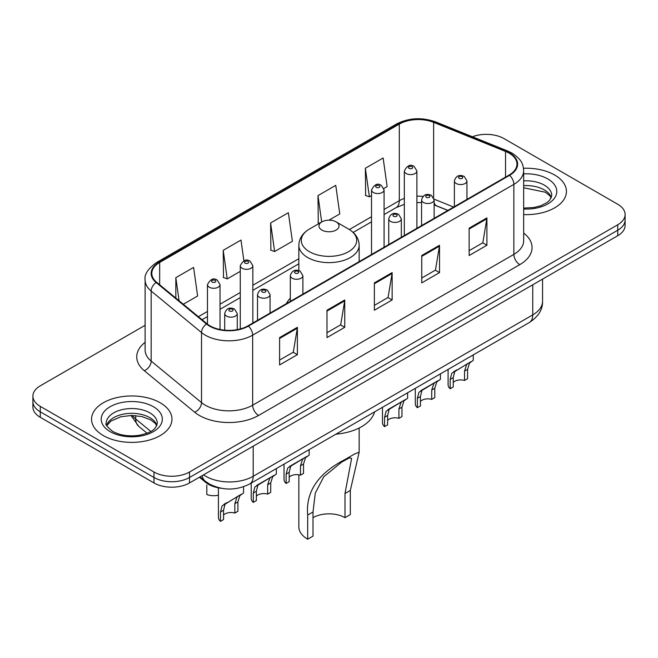 <?xml version="1.0" encoding="UTF-8"?>
<svg xmlns="http://www.w3.org/2000/svg" width="658" height="658" viewBox="0 0 658 658"><rect width="100%" height="100%" fill="white"/><g stroke="black" fill="none" stroke-linecap="round" stroke-linejoin="round"><path stroke-width="0.99" d="M290.318 298.197A44.39 25.629 0 0 0 286.345 303.667M447.802 210.453L434.889 205.222A33.509 19.345 0 0 0 434.132 204.934L436.632 205.814A15.076 7.057 -68 0 1 434.132 202.68M221.261 488.269A25.127 14.509 180 0 1 205.666 482.372L199.423 477.231M145.114 325.299L40.261 385.835A25.127 14.509 0 0 0 32.9 396.091L32.9 407.039A25.127 14.509 0 0 0 40.261 417.295L153.98 482.947A25.127 14.509 0 0 0 189.52 482.947L617.739 235.72A25.127 14.509 0 0 0 625.1 225.455L625.1 219.986A25.127 14.509 0 0 1 617.739 230.242A25.127 14.509 0 0 0 625.1 219.986L625.1 214.516A25.127 14.509 0 0 0 617.739 204.26L504.02 138.599A25.127 14.509 0 0 0 472.411 136.749M32.9 396.091A25.127 14.509 0 0 0 40.261 406.348L153.98 472.008A25.127 14.509 0 0 0 189.52 472.008L189.52 477.478L617.739 230.242L189.52 477.478A25.127 14.509 0 0 1 153.98 477.478A25.127 14.509 0 0 0 189.52 477.478L189.52 482.947M40.261 406.348L40.261 411.826L153.98 477.478L40.261 411.826A25.127 14.509 0 0 1 32.9 401.561A25.127 14.509 0 0 0 40.261 411.826L40.261 417.295M554.661 175.02A40.204 23.211 0 0 0 523.497 168.275A40.204 23.211 0 0 1 554.661 175.02A40.204 23.211 0 0 1 566.439 191.437A40.204 23.211 0 0 0 554.661 175.02M160.198 402.762A40.204 23.211 0 0 0 116.384 397.728A40.204 23.211 0 0 0 91.561 419.171A40.204 23.211 0 0 0 103.339 435.588A40.204 23.211 0 0 0 147.153 440.621A40.204 23.211 0 0 0 171.977 419.171A40.204 23.211 0 0 0 160.198 402.762A40.204 23.211 0 0 0 116.384 397.728A40.204 23.211 0 0 0 91.561 419.171A40.204 23.211 0 0 0 103.339 435.588A40.204 23.211 0 0 0 147.153 440.621A40.204 23.211 0 0 0 171.977 419.171A40.204 23.211 0 0 0 160.198 402.762M509.111 153.166A26.805 15.471 180 0 1 516.966 164.113A26.805 15.471 180 0 1 509.111 175.053L247.918 325.858A26.805 15.471 180 0 1 207.007 323.785L156.662 282.274A26.805 15.471 180 0 1 151.809 273.399A26.805 15.471 180 0 1 159.664 262.46L399.307 124.099A26.805 15.471 180 0 1 433.63 122.363L505.533 151.43A26.805 15.471 180 0 1 509.111 153.166M509.588 152.895A27.471 15.866 0 0 0 505.92 151.118L434.017 122.051A27.471 15.866 0 0 0 398.83 123.827L159.187 262.18A27.471 15.866 0 0 0 156.111 282.496L206.456 324.007A27.471 15.866 0 0 0 248.387 326.129L509.588 175.324A27.471 15.866 0 0 0 509.588 152.895M279.601 337.587L279.601 364.943L297.375 354.678L297.375 327.322L279.601 337.587M279.601 360.091L293.287 352.186L297.301 328.235A6.703 3.866 -120 0 0 297.375 327.322M293.172 352.252L297.375 354.678M326.985 310.231L326.985 337.587L344.751 327.322L344.751 299.966L326.985 310.231M326.985 332.734L340.671 324.83L344.685 300.879A6.703 3.866 -120 0 0 344.751 299.966M340.548 324.896L344.751 327.322M469.138 228.161L469.138 255.518L486.904 245.253L486.904 217.897L469.138 228.161M469.138 250.665L482.824 242.761L486.83 218.81A6.703 3.866 -120 0 0 486.904 217.897M482.701 242.827L486.904 245.253M421.753 255.518L421.753 282.874L439.519 272.609L439.519 245.253L421.753 255.518M421.753 278.021L435.44 270.117L439.445 246.166A6.703 3.866 -120 0 0 439.519 245.253M435.316 270.183L439.519 272.609M374.369 282.874L374.369 310.231L392.135 299.966L392.135 272.609L374.369 282.874M374.369 305.378L388.055 297.474L392.069 273.522A6.703 3.866 -120 0 0 392.135 272.609M387.932 297.539L392.135 299.966M523.669 214.598A40.204 23.211 0 0 0 566.439 191.437A40.204 23.211 0 0 1 523.669 214.598M189.52 472.008L617.739 224.773A25.127 14.509 0 0 0 625.1 214.516M183.319 304.251L197.614 296.001L193.6 267.411L175.834 277.676L175.834 298.082M328.959 220.167L339.767 213.932L335.753 185.35L317.987 195.607L318.266 222.799M383.861 188.468L387.143 186.576L383.137 157.994L365.363 168.251L365.651 195.442M243.896 260.79L240.984 240.055L223.218 250.32L223.506 277.512M270.603 222.963L274.608 251.545L292.382 241.289L288.369 212.699L270.603 222.963L270.89 250.155M274.608 251.545L270.603 250.048M319.492 223.251L317.987 222.692M317.987 195.607L321.688 221.985M365.363 168.251L369.377 196.832L371.523 195.591M369.377 196.832L365.363 195.336M223.218 250.32L227.232 278.902L240.269 271.367M227.232 278.902L223.218 277.405M175.834 277.676L179.075 300.755M298.847 474.805L298.847 526.894A30.153 17.412 0 0 0 307.681 539.206L307.681 515.066C305.616 491.863 318.118 473.308 345.203 459.407L354.432 454.078L359.153 452.21L350.319 490.44L350.319 514.581L344.989 517.657A22.619 13.053 0 0 0 313.011 517.657M344.989 517.657L344.989 493.525L351.619 458.338L349.48 457.812L341.634 462.138L323.769 476.779L315.297 493.122L313.011 511.99L313.011 536.122L307.681 539.206M321.894 230.07A10.051 5.807 0 0 0 336.106 230.07A10.051 5.807 0 0 0 336.106 221.869L348.584 229.074A27.702 15.989 0 0 0 348.584 229.074A27.702 15.989 0 0 1 348.584 251.693A27.702 15.989 0 0 1 309.416 251.685A27.702 15.989 0 0 1 309.408 229.074C302.59 233.121 299.069 238.509 298.847 245.22A30.153 17.412 0 0 0 307.681 257.525A30.153 17.412 0 0 0 340.54 261.3A30.153 17.412 0 0 0 359.153 245.22C358.931 238.509 355.41 233.121 348.592 229.074L336.106 221.869A10.051 5.807 0 0 0 321.894 221.869A10.051 5.807 0 0 0 321.894 230.07M335.909 434.19A46.068 26.6 0 0 0 374.55 411.883M354.432 454.078L345.203 459.407L354.432 454.078M453.239 382.504A8.373 4.836 180 0 1 464.54 380.456L464.54 371.071L466.588 364.738L468.035 363.389L454.744 371.573L453.239 377.602L453.239 386.978L450.187 388.738A12.568 7.254 180 0 1 448.098 384.741L448.098 369.418M450.187 388.738L450.187 379.362L451.783 373.283L469.039 362.805M473.234 354.909L473.234 360.387L469.549 363.027L467.591 369.311L467.591 378.687L464.54 380.456M453.633 371.704L456.685 369.944L453.633 371.704M420.429 401.446A8.373 4.836 180 0 1 431.722 399.398L431.722 390.021L433.778 383.68L435.218 382.331L423.867 388.886L421.926 390.523L420.429 396.544L420.429 405.92L417.369 407.689A12.568 7.254 180 0 1 415.288 403.683L415.288 388.36M417.369 407.689L417.369 398.304L418.965 392.226L436.229 381.755M440.416 373.851L440.416 379.337L436.739 381.969L434.782 388.253L434.782 397.638L431.722 399.398M420.824 390.646L423.867 388.886L420.824 390.646M387.611 420.396A8.373 4.836 180 0 1 398.913 418.34L398.913 408.963L400.961 402.622L402.408 401.281L391.058 407.828L389.117 409.465L387.611 415.486L387.611 424.862L384.56 426.631A12.568 7.254 180 0 1 382.479 422.633L382.479 407.302M384.56 426.631L384.56 417.246L386.156 411.176L403.42 400.697M407.606 392.793L407.606 398.279L403.922 400.911L401.964 407.195L401.964 416.58L398.913 418.34M388.014 409.589L391.058 407.828L388.014 409.589M289.175 477.223A8.373 4.836 180 0 1 300.476 475.175L300.476 465.798L302.524 459.457L303.971 458.108L292.621 464.663L290.68 466.3L289.175 472.321L289.175 481.697L286.123 483.465A12.568 7.254 180 0 1 284.034 479.46L284.034 464.137M286.123 483.465L286.123 474.081L287.719 468.002L304.975 457.532M309.17 449.628L309.17 455.114L305.485 457.746L303.527 464.03L303.527 473.415L300.476 475.175M289.569 466.423L292.621 464.663L289.569 466.423M256.365 496.173A8.373 4.836 180 0 1 267.666 494.117L267.666 484.74L269.714 478.399L271.162 477.058L259.803 483.605L257.87 485.242L256.365 491.263L256.365 500.639L253.305 502.408A12.568 7.254 180 0 1 251.224 498.41L251.224 483.079M253.305 502.408L253.305 493.023L254.901 486.953L272.165 476.474M276.352 468.57L276.352 474.056L272.675 476.688L270.718 482.972L270.718 492.357L267.666 494.117M256.76 485.365L259.803 483.605L256.76 485.365M223.547 515.115A8.373 4.836 180 0 1 234.848 513.067L234.848 503.683L236.896 497.349L238.344 496L225.052 504.184L223.547 510.205L223.547 519.59L220.496 521.35A12.568 7.254 180 0 1 218.415 517.352L218.415 487.841M220.496 521.35L220.496 511.973L222.091 505.895L239.356 495.416M243.542 486.747L243.542 492.998L239.857 495.639L237.908 501.922L237.908 511.299L234.848 513.067M223.95 504.308L226.994 502.556L223.95 504.308M206.809 485.127L206.809 494.512A12.568 7.254 180 0 0 218.415 495.194M205.666 481.516L205.666 482.372M203.552 474.846A33.509 19.345 0 0 0 205.806 476.285A33.509 19.345 0 0 0 253.19 476.285L532.75 314.878A33.509 19.345 0 0 0 542.562 301.2C542.809 309.515 538.376 316.63 529.279 322.552L249.719 483.951A16.754 9.673 60 0 0 253.19 476.285L253.19 446.19M532.75 284.791L532.75 314.878A16.754 9.673 60 0 1 529.279 322.552M202.195 475.627A16.754 11.202 129.5 0 0 205.115 481.08L200.024 476.877M617.739 235.72L617.739 224.773M153.98 482.947L153.98 472.008M132.307 415.453A33.509 19.345 0 0 0 135.704 418.99L135.704 415.609M147.063 433.211L138.764 426.368A16.754 11.202 129.5 0 1 135.704 418.99L150.797 431.434M523.669 233.039A41.882 24.181 180 0 1 519.779 264.648L258.578 415.445A8.373 4.836 60 0 1 252.656 405.188L513.857 254.383A33.509 19.345 0 0 0 523.669 240.705L523.669 170.677A33.509 19.345 180 0 1 513.857 184.355A8.373 4.836 -120 0 0 509.588 175.324M258.578 415.445A41.882 24.181 180 0 1 199.349 415.445A41.882 24.181 180 0 1 194.653 412.221L144.308 370.709A41.882 24.181 180 0 1 145.114 342.333M205.271 405.188A33.509 19.345 0 0 0 252.656 405.188L252.656 335.152A33.509 19.345 180 0 1 201.521 332.57L151.167 291.058A33.509 19.345 180 0 1 145.114 279.963L145.114 349.998A33.509 19.345 0 0 0 151.167 361.094L201.521 402.606A33.509 19.345 0 0 0 205.271 405.188M523.669 170.677C523.126 164.919 522.592 160.133 512.121 153.166L507.713 151.027A8.373 3.923 112 0 0 505.92 151.118M507.713 151.027L435.81 121.96C421.934 117.05 408.766 117.757 396.305 124.099A8.373 4.836 60 0 1 398.83 123.827M159.187 262.18A8.373 4.836 -120 0 0 156.662 262.452C147.968 268.703 144.118 274.542 145.114 279.963M156.111 282.496A8.373 5.601 129.5 0 0 151.167 291.058L151.167 361.094A8.373 5.601 -50.5 0 1 144.308 370.709M435.81 121.96A8.373 3.923 112 0 0 434.017 122.051M206.456 324.007A8.373 5.601 129.5 0 0 201.521 332.57L201.521 402.606A8.373 5.601 -50.5 0 1 194.653 412.221M248.387 326.129A8.373 4.836 60 0 1 252.656 335.152L513.857 184.355L513.857 254.383A8.373 4.836 60 0 0 519.779 264.648M159.664 262.46L159.664 284.75M505.533 151.43L505.533 177.117M433.63 122.363L433.63 197.721M453.666 207.064L434.083 199.144M422.987 196.405A26.805 15.471 0 0 0 416.901 196.183M404.333 198.42A26.805 15.471 0 0 0 399.307 200.698L384.083 209.483M399.307 124.099L399.307 200.698A15.076 8.702 60 0 1 396.182 207.599L384.083 214.582M371.523 216.737L349.365 229.535M298.847 258.701L252.836 285.259M240.269 292.514L220.027 304.21M207.459 311.464L198.403 316.695M374.369 283.738L392.069 273.522M421.753 256.381L439.445 246.166M469.138 229.025L486.83 218.81M326.985 311.094L344.685 300.879M279.601 338.451L297.301 328.235M551.338 197.647A25.53 14.739 0 0 0 544.281 189.899A25.53 14.739 0 0 0 523.669 185.655M523.669 208.084L534.033 207.5L540.975 205.674L547.028 202.574L549.669 200.246L551.766 195.533A25.53 14.739 0 0 0 544.281 185.112A25.53 14.739 0 0 0 523.669 180.868M523.669 209.014A30.556 17.643 0 0 0 553.946 198.864A30.556 17.643 0 0 0 547.834 178.96A30.556 17.643 0 0 0 523.669 173.852M313.011 511.99L307.681 515.066M350.319 490.44L344.989 493.525M156.875 425.389A25.53 14.739 0 0 0 149.818 417.641A25.53 14.739 0 0 0 124.189 413.989A25.53 14.739 0 0 0 106.662 425.389M149.818 412.854A25.53 14.739 0 0 0 122.001 409.663A25.53 14.739 0 0 0 106.234 423.275C104.902 424.065 107.048 426.771 112.674 431.401C120.036 435.423 129.001 436.706 139.57 435.242C148.93 432.964 155.346 431.097 157.303 423.275A25.53 14.739 0 0 0 149.818 412.854M110.166 431.648A30.556 17.643 0 0 0 153.372 431.648A30.556 17.643 0 0 0 153.372 406.702A30.556 17.643 0 0 0 110.166 406.702A30.556 17.643 0 0 0 110.166 431.648M456.224 183.5A6.284 3.627 180 0 1 454.382 180.934C455.986 175.776 459.276 174.288 464.244 176.451L466.95 180.934A6.284 3.627 180 0 1 463.067 184.281A6.284 3.627 180 0 1 456.224 183.5M462.146 176.657A2.097 1.209 0 0 0 459.185 176.657A2.097 1.209 0 0 0 459.185 178.367A2.097 1.209 0 0 0 462.146 178.367A2.097 1.209 0 0 0 462.146 176.657M468.035 363.389L471.079 361.629M464.54 371.071L467.591 369.311M450.187 379.362L453.239 377.602M423.407 202.442A6.284 3.627 180 0 1 421.572 199.876C423.176 194.727 426.458 193.23 431.426 195.393L434.132 199.876A6.284 3.627 180 0 1 430.258 203.232A6.284 3.627 180 0 1 423.407 202.442M429.337 195.607A2.097 1.209 0 0 0 426.376 195.607A2.097 1.209 0 0 0 426.376 197.318A2.097 1.209 0 0 0 429.337 197.318A2.097 1.209 0 0 0 429.337 195.607M435.218 382.331L438.269 380.579M431.722 390.021L434.782 388.253M417.369 398.304L420.429 396.544M390.597 221.384A6.284 3.627 180 0 1 388.755 218.826C390.367 213.669 393.649 212.172 398.616 214.344L401.322 218.826A6.284 3.627 180 0 1 397.44 222.174A6.284 3.627 180 0 1 390.597 221.384M396.519 214.549A2.097 1.209 0 0 0 393.558 214.549A2.097 1.209 0 0 0 393.558 216.26A2.097 1.209 0 0 0 396.519 216.26A2.097 1.209 0 0 0 396.519 214.549M402.408 401.281L405.451 399.521M398.913 408.963L401.964 407.195M384.56 417.246L387.611 415.486M292.16 278.219A6.284 3.627 180 0 1 290.318 275.653C291.922 270.504 295.212 269.007 300.18 271.17L302.886 275.653A6.284 3.627 180 0 1 299.003 279.008A6.284 3.627 180 0 1 292.16 278.219M298.082 271.384A2.097 1.209 0 0 0 295.121 271.384A2.097 1.209 0 0 0 295.121 273.095A2.097 1.209 0 0 0 298.082 273.095A2.097 1.209 0 0 0 298.082 271.384M303.971 458.108L307.015 456.356M300.476 465.798L303.527 464.03M286.123 474.081L289.175 472.321M259.351 297.161A6.284 3.627 180 0 1 257.508 294.603C259.112 289.446 262.402 287.949 267.362 290.12L270.068 294.603A6.284 3.627 180 0 1 266.194 297.951A6.284 3.627 180 0 1 259.351 297.161M265.273 290.326A2.097 1.209 0 0 0 262.312 290.326A2.097 1.209 0 0 0 262.312 292.037A2.097 1.209 0 0 0 265.273 292.037A2.097 1.209 0 0 0 265.273 290.326M271.162 477.058L274.205 475.298M267.666 484.74L270.718 482.972M253.305 493.023L256.365 491.263M226.533 316.111A6.284 3.627 180 0 1 224.691 313.545C226.303 308.388 229.584 306.899 234.552 309.063L237.258 313.545A6.284 3.627 180 0 1 233.384 316.893A6.284 3.627 180 0 1 226.533 316.111M232.455 309.268A2.097 1.209 0 0 0 229.494 309.268A2.097 1.209 0 0 0 229.494 310.979A2.097 1.209 0 0 0 232.455 310.979A2.097 1.209 0 0 0 232.455 309.268M238.344 496L241.387 494.24M234.848 503.683L237.908 501.922M220.496 511.973L223.547 510.205M416.901 228.293L416.901 170.981A6.284 3.627 180 0 1 413.018 174.337A6.284 3.627 180 0 1 406.175 173.548A6.284 3.627 180 0 1 404.333 170.981L404.333 235.548M409.136 168.415A2.097 1.209 0 0 0 412.097 168.415A2.097 1.209 0 0 0 412.097 166.713A2.097 1.209 0 0 0 409.136 166.713A2.097 1.209 0 0 0 409.136 168.415M384.083 247.235L384.083 189.932A6.284 3.627 180 0 1 380.209 193.279A6.284 3.627 180 0 1 373.366 192.49A6.284 3.627 180 0 1 371.523 189.932L371.523 254.49M376.327 187.365A2.097 1.209 0 0 0 379.288 187.365A2.097 1.209 0 0 0 379.288 185.655A2.097 1.209 0 0 0 376.327 185.655A2.097 1.209 0 0 0 376.327 187.365M252.836 323.012L252.836 265.709A6.284 3.627 180 0 1 248.954 269.056A6.284 3.627 180 0 1 242.111 268.267A6.284 3.627 180 0 1 240.269 265.709L240.269 328.942M245.072 263.142A2.097 1.209 0 0 0 248.033 263.142A2.097 1.209 0 0 0 248.033 261.432A2.097 1.209 0 0 0 245.072 261.432A2.097 1.209 0 0 0 245.072 263.142M220.027 329.502L220.027 284.651A6.284 3.627 180 0 1 216.145 287.998A6.284 3.627 180 0 1 209.302 287.217A6.284 3.627 180 0 1 207.459 284.651L207.459 324.147M212.263 282.085A2.097 1.209 0 0 0 215.224 282.085A2.097 1.209 0 0 0 215.224 280.374A2.097 1.209 0 0 0 212.263 280.374A2.097 1.209 0 0 0 212.263 282.085M249.719 483.951C236.238 490.72 222.758 490.72 209.277 483.951L205.115 481.08M542.562 301.2L542.562 279.124M138.764 426.368L130.95 415.453M396.305 124.099L156.662 262.452M421.572 202.631L416.901 202.557M404.333 204.325L396.182 207.599M371.523 221.836L353.181 232.43M298.847 263.8L252.836 290.359M240.269 297.613L220.027 309.309M207.459 316.564L202.039 319.689M447.925 210.379L436.632 205.814M551.215 197.926L549.669 195.615L545.326 192.202L523.669 187.777M359.153 452.21L359.153 427.996M359.153 261.629L359.153 245.22M298.847 270.594L298.847 245.22M321.894 221.869L309.408 229.074M156.752 425.668L155.206 423.357L150.863 419.944L141.881 416.555L131.748 415.453L120.94 416.728L110.865 421.112L106.785 425.668M454.382 206.653L454.382 180.934M466.95 199.399L466.95 180.934M421.572 225.595L421.572 199.876M434.132 218.341L434.132 199.876M388.755 244.537L388.755 218.826M401.322 237.283L401.322 218.826M290.318 301.372L290.318 275.653M302.886 294.118L302.886 275.653M257.508 320.314L257.508 294.603M270.068 313.06L270.068 294.603M224.691 330.193L224.691 313.545M237.258 329.625L237.258 313.545M416.901 170.981L414.195 166.499C410.551 163.867 407.261 165.364 404.333 170.981M384.083 189.932L381.377 185.449C377.733 182.817 374.451 184.306 371.523 189.932M252.836 265.709L250.13 261.226C246.487 258.594 243.197 260.083 240.269 265.709M220.027 284.651L217.313 280.168C213.669 277.536 210.387 279.033 207.459 284.651"/></g></svg>
